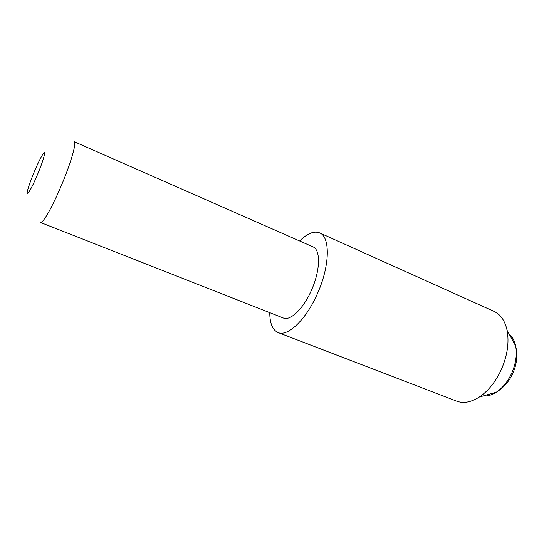 <?xml version="1.0" encoding="UTF-8"?>
<svg xmlns="http://www.w3.org/2000/svg" width="544" height="544" viewBox="0 0 544 544"><rect width="100%" height="100%" fill="white"/><g stroke="black" fill="none" stroke-linecap="round" stroke-linejoin="round"><path stroke-width="0.82" d="M34.347 171.605C30.756 180.234 28.444 186.769 27.418 191.202C25.833 198.145 31.416 189.101 37.42 174.719C43.785 159.739 46.757 148.077 42.752 154.414C40.521 157.93 37.72 163.662 34.347 171.605M61.316 185.64C52.312 207.094 42.622 223.944 40.46 222.462L283.308 317.995C290.34 321.293 303.681 308.448 311.671 289.728C320.409 270.123 320.681 249.601 312.95 246.854L74.134 141.664C76.881 142.1 70.917 163.057 61.316 185.64M269.763 312.664C269.81 323.449 272.571 330.079 278.045 332.547L456.661 401.159C463.454 403.675 471.002 402.308 479.298 397.059C488.369 390.925 495.754 381.67 501.459 369.281C507.43 355.327 509.306 342.36 507.096 330.364C504.982 320.77 500.636 314.452 494.061 311.399L319.586 232.866C313.976 230.724 307.326 233.43 299.635 240.985M278.045 332.547C287.783 337.09 306.462 319.314 317.723 292.964C330.052 265.322 330.276 236.688 319.586 232.866M483.228 395.937C487.397 396.352 491.756 395.107 496.291 392.21C502.704 387.92 507.878 381.5 511.822 372.939C515.95 363.31 517.215 354.28 515.617 345.841C514.474 340.578 512.292 336.614 509.062 333.941M479.298 397.059L496.291 392.21C503.588 387.811 509.109 381.494 512.842 373.272C516.875 364.14 517.8 355.001 515.617 345.841L507.096 330.364"/></g></svg>
